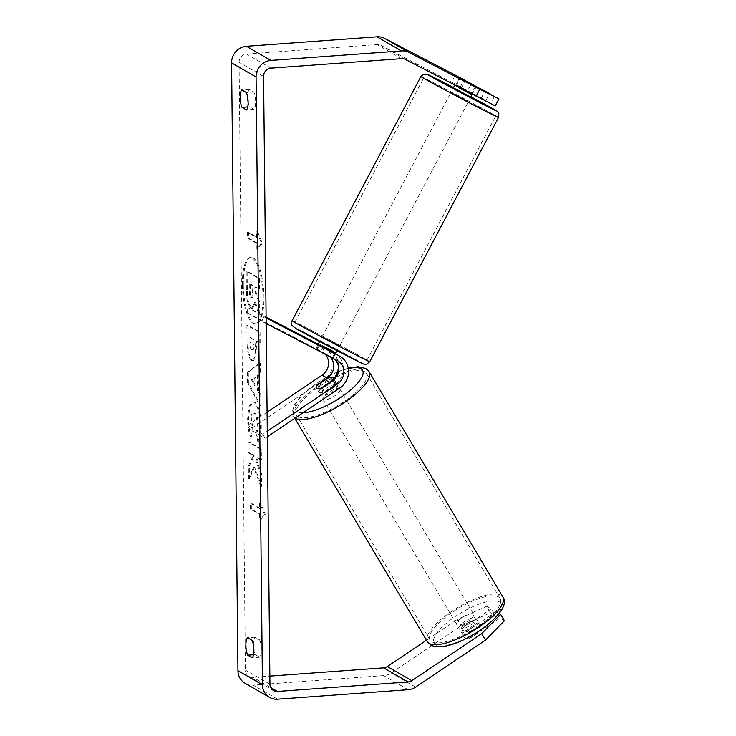 <?xml version="1.0" encoding="UTF-8"?>
<svg xmlns="http://www.w3.org/2000/svg" width="736" height="736" viewBox="0 0 736 736"><rect width="100%" height="100%" fill="white"/><g stroke="black" fill="none" stroke-linecap="round" stroke-linejoin="round"><path stroke-width="0.55" stroke-dasharray="3.68 2.76" d="M329.921 356.712A13.809 12.889 119.9 0 0 327.557 354.927A13.809 12.889 119.9 0 0 327.106 354.678L315.744 348.846L322.018 352.314L324.318 347.953M338.468 366.436A18.74 17.489 119.9 0 0 330.022 350.658A18.74 17.489 119.9 0 0 329.406 350.318L318.044 344.485L315.744 348.846L320.776 351.652L323.076 347.291M266.165 323.546L261.574 321.154L263.874 316.793L248.566 307.979L266.101 317.096M318.2 344.2L324.199 347.318A18.74 17.489 -60.1 0 1 324.815 347.659A18.74 17.489 -60.1 0 1 324.53 379.169L249.835 429.438L247.452 425.417L262.761 434.24L267.297 431.195M263.874 316.793L266.11 317.961M334.917 353.482A18.74 17.489 -60.1 0 1 334.632 384.992L324.778 391.635A9.862 3.128 -30.7 0 1 318.688 391.994L320.592 395.214A9.862 3.128 -30.7 0 0 321.006 395.609A9.862 3.128 -30.7 0 0 331.412 392.417A9.862 3.128 -30.7 0 0 337.557 385.14A9.862 3.128 -30.7 0 0 337.143 384.753A9.862 3.128 -30.7 0 0 326.738 387.946A9.862 3.128 -30.7 0 0 320.592 395.214M333.693 378.635A18.74 17.489 119.9 0 1 329.737 382.168L319.875 388.81A9.862 3.128 -30.7 0 0 318.688 391.994M267.352 436.779L265.144 438.26L249.835 429.438M322.018 352.314L332 357.503A13.809 12.889 -60.1 0 1 332.46 357.751A13.809 12.889 -60.1 0 1 334.08 358.883M267.094 412.197L247.452 425.417M261.574 321.154L246.266 312.34L321.899 351.679A13.809 12.889 -60.1 0 1 322.35 351.928A13.809 12.889 -60.1 0 1 325.284 354.301M265.144 438.26L262.761 434.24M246.266 312.34L248.566 307.979M317.124 349.49L319.415 345.129M322.386 387.605L324.778 391.635M317.648 385.057L319.875 388.81M470.709 97.244L453.256 88.044M475.474 86.462L471.564 93.868M459.899 87.796L463.809 80.38M459.522 77.906L455.382 85.762L467.056 91.825L471.196 83.978M320.445 341.348L337.336 350.198L320.445 341.348M334.733 353.381L332.451 357.724L333.196 358.046L328.164 355.249L330.924 350.014L319.249 343.942L316.489 349.177L315.744 348.846L318.044 344.485M337.658 360.75L320.776 351.652M316.489 349.177L328.164 355.249M467.056 91.825L455.382 85.762M319.249 343.942L330.924 350.014M335.211 352.489L323.536 346.417M322.736 336.987L339.636 345.837L322.736 336.987M451.518 92.754L468.409 101.605L451.518 92.754M493.424 114.558A40.728 0.589 27.8 0 0 453.394 93.04A40.728 0.589 27.8 0 0 423.66 78.007A40.728 0.589 27.8 0 0 425.951 79.451A40.728 0.589 27.8 0 0 465.98 100.979A40.728 0.589 27.8 0 0 495.714 116.003A40.728 0.589 27.8 0 0 493.424 114.558M364.642 358.791A40.728 0.589 27.8 0 0 324.613 337.272A40.728 0.589 27.8 0 0 294.878 322.239A40.728 0.589 27.8 0 0 297.169 323.684A40.728 0.589 27.8 0 0 337.198 345.202A40.728 0.589 27.8 0 0 366.933 360.235A40.728 0.589 27.8 0 0 364.642 358.791M242.383 284.74A33.258 10.074 85.8 0 1 250.295 257.517A33.258 10.074 85.8 0 1 263.037 296.645A33.258 10.074 85.8 0 1 255.116 323.868A33.258 10.074 85.8 0 1 242.383 284.74M243.322 284.676A33.258 10.074 85.8 0 1 251.234 257.453A33.258 10.074 85.8 0 1 263.976 296.58A33.258 10.074 85.8 0 1 256.054 323.803A33.258 10.074 85.8 0 1 243.322 284.676M455.253 75.118L451.573 82.101L380.852 45.31A7.894 7.369 119.9 0 0 377.09 44.546L246.496 54.032A7.894 7.369 119.9 0 0 239.08 62.321L245.447 670.146A7.894 7.369 119.9 0 0 249.007 676.439A7.894 7.369 119.9 0 0 253.028 677.341L269.864 676.117M258.713 441.324C260.397 439.061 261.252 433.872 261.298 425.776C260.884 413.42 258.704 405.554 254.748 402.16L253.377 401.792L249.844 406.585L248.566 418.876C248.74 426.65 249.651 432.612 251.289 436.77L253.184 429.842L251.657 420.55C251.786 414.865 252.834 412.408 254.794 413.181L254.831 413.2C256.846 414.727 257.968 418.434 258.198 424.322C258.189 428.058 257.729 430.689 256.809 432.198L258.713 441.324L257.775 441.398C259.458 439.125 260.323 433.946 260.36 425.84C259.946 413.494 257.766 405.619 253.819 402.224L252.439 401.856L248.906 406.649L247.627 418.94C247.802 426.714 248.713 432.685 250.35 436.844L251.289 436.77M250.35 436.844L252.246 429.907L250.718 420.615C250.847 414.938 251.896 412.482 253.865 413.246L254.794 413.181L253.892 413.264C255.907 414.791 257.03 418.499 257.269 424.387C257.25 428.131 256.79 430.753 255.87 432.271L256.809 432.198M252.466 360.336L253.497 360.622L255.99 356.546L256.689 340.943L260.185 342.958L260.075 332.23L247.82 325.165L247.995 341.762C248.179 352.066 249.679 358.257 252.466 360.336L251.537 360.401L252.568 360.695L255.052 356.61L255.751 341.007L256.689 340.943M254.546 467.112L249.43 478.74L249.302 466.017L254.132 455.547L249.164 452.686L249.044 441.959L261.298 449.015L261.409 459.742L258.244 457.921L256.901 461.049L261.547 473.404L261.685 486.294L254.546 467.112L253.607 467.185L248.492 478.805L249.43 478.74M248.124 102.166A9.862 2.99 -94.2 0 0 249.486 106.794L253.994 109.388A9.862 2.99 -94.2 0 0 255.622 101.678A9.862 2.99 -94.2 0 0 253.81 91.972L249.302 89.369A9.862 2.99 -94.2 0 0 247.664 97.088A9.862 2.99 -94.2 0 0 247.664 97.134M253.405 644.957A9.862 2.99 85.8 0 1 253.405 644.902A9.862 2.99 85.8 0 1 255.033 637.192L259.541 639.786A9.862 2.99 85.8 0 1 261.363 649.492A9.862 2.99 85.8 0 1 259.725 657.211L255.217 654.608A9.862 2.99 85.8 0 1 253.865 649.989M257.655 237.526L257.6 231.72L262.458 243.184L257.775 249.145L257.72 243.34L248.529 238.041L248.474 232.236L257.655 237.526L256.717 237.599L247.535 232.3L248.474 232.236M260.618 520.15L265.3 514.188L260.434 502.725L260.498 508.53L251.307 503.24L251.372 509.045L260.553 514.344L260.618 520.15L259.679 520.214L264.362 514.252L265.3 514.188M258.52 390.512L258.364 375.507L260.507 374.035L260.397 362.958L248.308 372.278L248.409 382.554L260.848 405.996L260.728 394.56L258.52 390.512L257.582 390.577L257.425 375.581L258.364 375.507M255.217 654.608L253.488 654.736M249.486 106.794L247.747 106.922M245.07 683.275A15.778 14.729 119.9 0 0 253.11 685.087L383.704 675.593A15.778 14.729 119.9 0 0 391.184 672.98L461.021 625.977L490.526 612.748L486.708 606.308L457.203 619.537L461.021 625.977M426.494 640.21L457.203 619.537M486.708 606.308L491.206 608.902L495.024 615.333L490.526 612.748M504.418 620.742L499.919 618.157L470.884 637.698A9.862 3.128 -30.7 0 1 464.793 638.066A9.862 3.128 -30.7 0 0 465.207 638.462A9.862 3.128 -30.7 0 0 469.651 638.149L481.178 630.393A9.862 3.128 -30.7 0 0 481.749 628.001A9.862 3.128 -30.7 0 0 481.335 627.606A9.862 3.128 -30.7 0 0 476.891 627.918L465.364 635.674L461.067 628.434A9.862 3.128 -30.7 0 1 472.595 620.678L476.891 627.918M495.024 615.333L465.98 634.874A9.862 3.128 -30.7 0 0 464.793 638.066L460.975 631.635A9.862 3.128 -30.7 0 0 467.056 631.267L496.101 611.726L499.919 618.157M499.155 613.484L496.101 611.726M491.206 608.902L462.162 628.443A9.862 3.128 -30.7 0 0 460.975 631.635M451.573 82.101L485.88 100.492L461.371 88.016L490.774 103.316L494.454 96.342M495.273 105.91L490.774 103.316M461.371 88.016L465.051 81.043M485.88 100.492L489.449 93.73M481.381 97.906L485.061 90.924M456.476 85.192L460.147 78.228M249.302 89.369L241.804 89.912M253.81 91.972L246.312 92.515M253.994 109.388L246.486 109.931M462.162 628.443L465.98 634.874M467.056 631.267L470.884 637.698M259.725 657.211L252.227 657.754M259.541 639.786L252.043 640.329M255.033 637.192L247.535 637.735M258.842 314.116L258.713 301.696L254.914 291.741L254.868 287.031L258.584 289.174L258.465 278.42L246.192 271.345L246.385 289.699C246.468 295.587 246.956 300.049 247.848 303.094L250.746 308.182L251.712 308.448L254.463 302.395L258.842 314.116L259.78 314.042L259.652 301.631L255.852 291.677L255.797 286.966L259.523 289.11L259.403 278.355L247.13 271.28L247.324 289.625C247.406 295.513 247.894 299.984 248.786 303.03L251.684 308.117L252.65 308.384L255.401 302.321L259.78 314.042M247.848 303.094L248.786 303.03M246.192 271.345L247.13 271.28M258.465 278.42L259.403 278.355M258.584 289.174L259.523 289.11M254.868 287.031L255.797 286.966M254.914 291.741L255.852 291.677M258.713 301.696L259.652 301.631M254.463 302.395L255.401 302.321M247.535 232.3L247.59 238.114L248.529 238.041M256.717 237.599L256.662 231.794L261.519 243.248L256.846 249.21L256.781 243.404L257.72 243.34M256.781 243.404L247.59 238.114M256.846 249.21L257.775 249.145M261.519 243.248L262.458 243.184M256.662 231.794L257.6 231.72M264.362 514.252L259.495 502.798L260.434 502.725M259.495 502.798L259.56 508.604L260.498 508.53M259.56 508.604L250.369 503.314L251.307 503.24M260.553 514.344L259.615 514.409L250.433 509.119L251.372 509.045M250.433 509.119L250.369 503.314M259.615 514.409L259.679 520.214M248.492 478.805L248.363 466.081L253.193 455.621L248.225 452.76L248.106 442.023L260.36 449.08L260.47 459.816L257.306 457.985L255.962 461.122L260.618 473.478L260.746 486.358L261.685 486.294M260.746 486.358L253.607 467.185M260.618 473.478L261.547 473.404M255.962 461.122L256.901 461.049M257.306 457.985L258.244 457.921M260.47 459.816L261.409 459.742M260.36 449.08L261.298 449.015M248.106 442.023L249.044 441.959M248.225 452.76L249.164 452.686M253.193 455.621L254.132 455.547M248.363 466.081L249.302 466.017M255.751 341.007L260.185 342.958M259.247 343.022L259.136 332.295L260.075 332.23M259.136 332.295L246.882 325.238L247.82 325.165M246.882 325.238L247.057 341.826C247.25 352.13 248.74 358.322 251.537 360.401M251.574 349.766C250.516 349.02 249.955 346.647 249.9 342.645L249.854 337.612L253.092 339.471L253.138 344.568C253.138 348.487 252.623 350.226 251.611 349.784L252.512 349.701C251.454 348.956 250.893 346.582 250.838 342.571L250.792 337.539L254.021 339.406L254.076 344.494C254.067 348.422 253.561 350.161 252.549 349.72L252.512 349.701M251.96 349.876L252.89 349.812L251.96 349.876M249.854 337.612L250.792 337.539M253.092 339.471L254.021 339.406M252.246 429.907L253.184 429.842M255.87 432.271L257.775 441.398M257.425 375.581L260.507 374.035M259.569 374.1L259.458 363.023L260.397 362.958M259.458 363.023L247.37 372.342L248.308 372.278M247.37 372.342L247.48 382.619L248.409 382.554M247.48 382.619L259.909 406.07L260.848 405.996M259.909 406.07L259.79 394.634L260.728 394.56M259.79 394.634L257.582 390.577M254.84 377.356L254.923 385.986L251.418 379.702L255.778 377.292L255.861 385.922L252.356 379.638L255.778 377.292M254.923 385.986L255.861 385.922M251.418 379.702L252.356 379.638M249.256 283.802L252.2 285.494L252.273 292.588C252.273 296.323 251.813 297.96 250.875 297.519L251.776 297.427C250.81 296.728 250.304 294.51 250.268 290.766L250.194 283.728L253.138 285.43L253.212 292.523C253.212 296.249 252.742 297.896 251.813 297.445L250.838 297.491C249.872 296.801 249.366 294.584 249.329 290.84L249.256 283.802L250.194 283.728M252.2 285.494L253.138 285.43M459.476 628.811A9.862 3.128 -30.7 0 0 469.881 625.618A9.862 3.128 -30.7 0 0 476.017 618.35A9.862 3.128 -30.7 0 0 475.612 617.955A9.862 3.128 -30.7 0 0 465.198 621.147A9.862 3.128 -30.7 0 0 459.062 628.415A9.862 3.128 -30.7 0 0 459.476 628.811M465.364 635.674A9.862 3.128 -30.7 0 0 464.793 638.066L459.062 628.415M481.178 630.393L476.882 623.153A9.862 3.128 -30.7 0 1 465.354 630.908L469.651 638.149M328.394 377.826L331.264 382.656A9.862 3.128 149.3 0 0 319.737 390.411L316.876 385.581M321.163 388.056L324.024 392.877A9.862 3.128 149.3 0 0 335.552 385.121L332.838 380.558M465.354 630.908L476.882 623.153M472.595 620.678L461.067 628.434M319.737 390.411L331.264 382.656M335.552 385.121L324.024 392.877M339.535 388.774A9.862 3.128 -30.7 0 0 329.121 391.966A9.862 3.128 -30.7 0 0 322.984 399.234A9.862 3.128 -30.7 0 0 323.398 399.63A9.862 3.128 -30.7 0 0 333.804 396.437A9.862 3.128 -30.7 0 0 339.94 389.16A9.862 3.128 -30.7 0 0 339.535 388.774M473.22 613.934A9.862 3.128 -30.7 0 0 462.815 617.127A9.862 3.128 -30.7 0 0 456.679 624.395A9.862 3.128 -30.7 0 0 457.084 624.79A9.862 3.128 -30.7 0 0 467.489 621.598A9.862 3.128 -30.7 0 0 473.634 614.33A9.862 3.128 -30.7 0 0 473.22 613.934M498.474 596.942A40.728 12.926 -30.7 0 0 455.492 610.126A40.728 12.926 -30.7 0 0 430.137 640.154A40.728 12.926 -30.7 0 0 431.839 641.783A40.728 12.926 -30.7 0 0 474.812 628.599A40.728 12.926 -30.7 0 0 500.176 598.57A40.728 12.926 -30.7 0 0 498.474 596.942M298.144 416.622A40.728 12.926 -30.7 0 0 341.127 403.438A40.728 12.926 -30.7 0 0 366.482 373.4A40.728 12.926 -30.7 0 0 364.78 371.772A40.728 12.926 -30.7 0 0 321.807 384.965A40.728 12.926 -30.7 0 0 296.442 414.994A40.728 12.926 -30.7 0 0 298.144 416.622M329.406 350.318L324.199 347.318M339.839 387.992L334.632 384.992M329.737 382.168L324.53 379.169M337.208 360.502L332 357.503M327.106 354.678L321.899 351.679M420.863 76.535A43.884 0.635 -152.2 0 1 452.907 92.727A43.884 0.635 -152.2 0 1 496.036 115.92A43.884 0.635 -152.2 0 1 498.502 117.475M369.73 361.707A43.884 0.635 27.8 0 0 367.255 360.152A43.884 0.635 27.8 0 0 324.125 336.959A43.884 0.635 27.8 0 0 292.091 320.767M470.957 96.766A38.953 0.561 27.8 0 0 453.514 87.566L470.957 96.766M296.341 328.817A38.953 0.561 -152.2 0 1 316.517 338.634A38.953 0.561 -152.2 0 1 360.879 362.388M263.58 76.434L239.08 62.321M269.946 684.259L245.447 670.146M415.674 687.093L391.184 672.98M270.701 687.525L253.028 677.341M270.995 68.144L246.496 54.032M401.589 58.659L377.09 44.546M405.352 59.423L380.852 45.31M277.61 699.2L253.11 685.087M408.204 689.715L383.704 675.593M250.746 308.182L251.684 308.117M250.783 308.2L251.721 308.136M246.385 289.699L247.324 289.625M251.565 360.428L252.503 360.355M255.806 346.316L256.744 346.251M247.057 341.826L247.995 341.762M249.9 342.645L250.838 342.571M253.138 344.568L254.076 344.494M260.36 425.84L261.298 425.776M253.819 402.224L254.748 402.16M253.782 402.206L254.72 402.132M247.627 418.94L248.566 418.876M250.718 420.615L251.657 420.55M253.892 413.264L254.831 413.2M257.269 424.387L258.198 424.322M250.838 297.491L251.776 297.427M252.273 292.588L253.212 292.523M249.329 290.84L250.268 290.766M427.423 641.764A43.884 13.929 149.3 0 1 454.747 609.408A43.884 13.929 149.3 0 1 501.05 595.203A43.884 13.929 149.3 0 1 502.89 596.96M499.404 601.938A38.953 12.356 -30.7 0 0 455.446 616.409A38.953 12.356 -30.7 0 0 435.675 644.828A38.953 12.356 -30.7 0 0 479.633 630.347A38.953 12.356 -30.7 0 0 499.404 601.938M369.196 371.79A43.884 13.929 -30.7 0 0 367.365 370.042A43.884 13.929 -30.7 0 0 321.052 384.247A43.884 13.929 -30.7 0 0 293.728 416.604A43.884 13.929 -30.7 0 0 295.127 418.085M303.103 412.721A38.953 12.356 149.3 0 1 297.215 411.626A38.953 12.356 149.3 0 1 303.618 393.916A38.953 12.356 149.3 0 1 337.392 372.195M338.394 371.79A38.953 12.356 149.3 0 1 348.34 368.589M330.022 350.658L324.815 347.659M327.557 354.927L322.35 351.928M472.291 94.245L476.192 86.839M454.793 85.146L455.096 84.557M333.196 358.046L335.441 353.786M337.079 350.676L337.336 350.198M319.636 341.476L319.884 340.998M339.636 345.837L468.409 101.605M322.184 336.637L450.956 92.405M294.878 322.239L423.66 78.007M366.933 360.235L495.714 116.003M250.295 257.517L251.234 257.453M249.007 676.439L273.507 690.552M255.116 323.868L256.054 323.803M251.712 308.448L252.65 308.384M253.497 360.622L252.568 360.695M253.377 401.792L252.439 401.856M337.52 371.809L322.754 379.261L308.476 389.151L299.699 397.394L294.556 404.487L292.459 411.35L294.759 418.333M338.459 371.422L348.257 368.138M476.017 618.35L481.749 628.001M334.162 379.426L337.557 385.14M322.984 399.234L456.679 624.395M339.94 389.16L473.634 614.33M366.482 373.4L500.176 598.57M296.442 414.994L430.137 640.154"/><path stroke-width="1.1" d="M319.636 341.476L318.044 344.485L334.3 353.142A18.74 17.489 -60.1 0 1 334.917 353.482L340.124 356.482A18.74 17.489 -60.1 0 1 339.839 387.992L267.352 436.779M266.101 317.096L318.2 344.2M266.11 317.961L339.508 356.141A18.74 17.489 -60.1 0 1 340.124 356.482M333.693 378.635A18.74 17.489 119.9 0 0 338.468 366.436M266.165 323.546L337.208 360.502A13.809 12.889 -60.1 0 1 337.658 360.75A13.809 12.889 -60.1 0 1 337.456 383.971L267.297 431.195M334.08 358.883A13.809 12.889 -60.1 0 1 332.249 380.972L322.386 387.605A9.862 3.128 149.3 0 1 316.296 387.973A9.862 3.128 149.3 0 1 317.492 384.79L327.345 378.148A13.809 12.889 119.9 0 0 329.921 356.712M325.284 354.301A13.809 12.889 -60.1 0 1 322.138 375.148L267.094 412.197M454.793 85.146L453.256 88.044L463.505 93.61L470.709 97.244L472.291 94.245M475.484 86.452L458.776 77.574L475.474 86.462M471.564 93.868L471.344 94.3L459.669 88.228L459.899 87.796M323.076 347.291L323.536 346.417L335.211 352.489L334.733 353.381M459.669 88.228L471.344 94.3M476.072 96.214L479.752 89.231L498.953 98.928L495.273 105.91L405.352 59.423A7.894 7.369 119.9 0 0 401.589 58.659L270.995 68.144A7.894 7.369 119.9 0 0 263.58 76.434L269.946 684.259A7.894 7.369 119.9 0 0 273.507 690.552A7.894 7.369 119.9 0 0 277.527 691.454L408.121 681.968A7.894 7.369 119.9 0 0 411.856 680.662L481.703 633.659L500.6 614.312L499.155 613.484M247.664 97.134A9.862 2.99 -94.2 0 0 248.124 102.166M253.865 649.989A9.862 2.99 85.8 0 1 253.405 644.957M247.719 655.15A9.862 2.99 85.8 0 1 245.898 645.444A9.862 2.99 85.8 0 1 247.535 637.735L252.043 640.329A9.862 2.99 85.8 0 1 253.865 650.035A9.862 2.99 85.8 0 1 252.227 657.754L247.719 655.15L253.488 654.736M240.166 97.63A9.862 2.99 -94.2 0 0 241.988 107.336L246.486 109.931A9.862 2.99 -94.2 0 0 248.124 102.221A9.862 2.99 -94.2 0 0 246.312 92.515L241.804 89.912A9.862 2.99 -94.2 0 0 240.166 97.63M247.747 106.922L241.988 107.336M479.752 89.231L409.032 52.44A15.778 14.729 119.9 0 0 401.506 50.913L270.912 60.407A15.778 14.729 119.9 0 0 256.082 76.976L262.448 684.802A15.778 14.729 119.9 0 0 269.569 697.388A15.778 14.729 119.9 0 0 277.61 699.2L408.204 689.715A15.778 14.729 119.9 0 0 415.674 687.093L485.521 640.09L481.703 633.659M489.449 93.73L455.253 75.118L384.532 38.327A15.778 14.729 119.9 0 0 377.016 36.8L246.422 46.285A15.778 14.729 119.9 0 0 231.582 62.864L237.949 670.689A15.778 14.729 119.9 0 0 245.07 683.275L269.569 697.388M269.864 676.117L383.622 667.856A7.894 7.369 119.9 0 0 387.357 666.54L426.494 640.21M500.6 614.312L504.418 620.742L485.521 640.09M489.56 93.518L459.338 77.924L498.953 98.928M332.847 377.513A9.862 3.128 -30.7 0 0 328.394 377.826L316.876 385.581A9.862 3.128 -30.7 0 0 316.296 387.973A9.862 3.128 -30.7 0 0 316.71 388.369A9.862 3.128 -30.7 0 0 321.163 388.056L332.681 380.3A9.862 3.128 -30.7 0 0 333.261 377.908A9.862 3.128 -30.7 0 0 332.847 377.513M339.508 356.141L334.3 353.142M337.456 383.971L332.249 380.972M327.345 378.148L322.138 375.148M498.502 117.475A43.884 0.635 -152.2 0 1 466.468 101.283A43.884 0.635 -152.2 0 1 423.338 78.099A43.884 0.635 -152.2 0 1 420.863 76.535L292.091 320.767A43.884 0.635 27.8 0 0 294.556 322.331A43.884 0.635 27.8 0 0 337.686 345.515A43.884 0.635 27.8 0 0 369.73 361.707L498.502 117.475L498.824 113.629C499.036 112.737 497.564 111.366 494.408 109.517L470.957 96.766A38.953 0.561 27.8 0 1 494.252 109.434A38.953 0.561 27.8 0 1 474.076 99.618A38.953 0.561 27.8 0 1 429.714 75.863A38.953 0.561 27.8 0 1 453.514 87.566L427.312 74.318L423.485 74.226L420.863 76.535M360.879 362.388A38.953 0.561 -152.2 0 1 340.704 352.572A38.953 0.561 -152.2 0 1 296.341 328.817M256.082 76.976L231.582 62.864M262.448 684.802L237.949 670.689M411.856 680.662L387.357 666.54M408.121 681.968L383.622 667.856M277.527 691.454L270.701 687.525M409.032 52.44L384.532 38.327M401.506 50.913L377.016 36.8M270.912 60.407L246.422 46.285M429.254 643.522A43.884 13.929 149.3 0 1 427.423 641.764L430.827 645.076C451.435 655.748 515.274 612.674 502.89 596.96A43.884 13.929 149.3 0 1 475.566 629.317A43.884 13.929 149.3 0 1 429.254 643.522M295.127 418.085A43.884 13.929 -30.7 0 0 295.568 418.361A43.884 13.929 -30.7 0 0 341.872 404.147A43.884 13.929 -30.7 0 0 369.196 371.79L502.89 596.96M337.392 372.195A38.953 12.356 149.3 0 1 338.394 371.79M348.34 368.589A38.953 12.356 149.3 0 1 360.944 368.736A38.953 12.356 149.3 0 1 346.408 393.401A38.953 12.356 149.3 0 1 303.103 412.721M369.73 361.707L366.74 364.145C364.982 364.053 365.884 365.452 359.748 362.287L296.185 328.725L292.33 325.781C291.594 326.223 291.373 321.117 292.091 320.767M335.441 353.786L337.079 350.676M294.759 418.333L427.423 641.764M337.52 371.809L338.459 371.422M348.257 368.138L358.073 366.721L365.792 368.478L369.196 371.79M333.261 377.908L334.162 379.426"/></g></svg>
